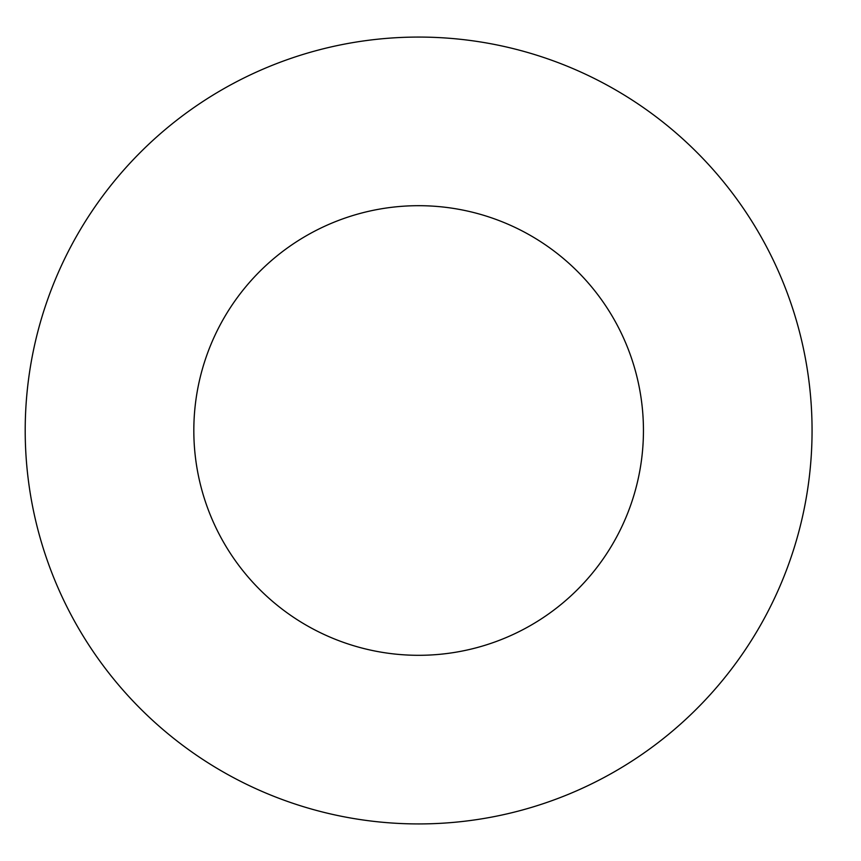 <?xml version="1.0" encoding="UTF-8"?>
<svg xmlns="http://www.w3.org/2000/svg" width="861" height="861" viewBox="0 0 861 861"><rect width="100%" height="100%" fill="white"/><g stroke="black" fill="none" stroke-linecap="round" stroke-linejoin="round"><path stroke-width="1.29" d="M643.447 430.5A224.818 224.818 0 0 1 306.225 625.194A224.818 224.818 0 0 1 306.225 235.806A224.818 224.818 0 0 1 643.447 430.5M812.063 430.5A393.423 393.423 0 0 1 221.923 771.219A393.423 393.423 0 0 1 221.923 89.781A393.423 393.423 0 0 1 812.063 430.5"/></g></svg>
